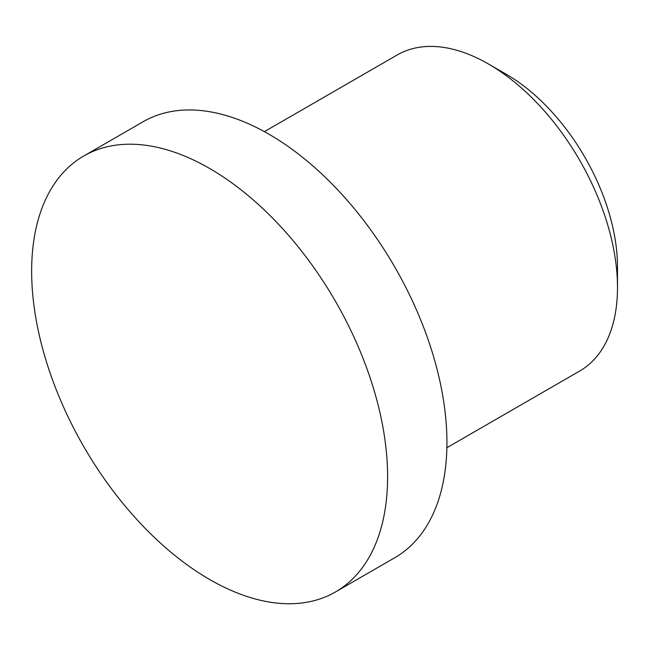 <?xml version="1.0" encoding="UTF-8"?>
<svg xmlns="http://www.w3.org/2000/svg" width="650" height="650" viewBox="0 0 650 650"><rect width="100%" height="100%" fill="white"/><g stroke="black" fill="none" stroke-linecap="round" stroke-linejoin="round"><path stroke-width="0.97" d="M264.387 131.641L397.223 54.958A182.487 105.357 60 0 1 488.467 63.993L506.261 74.271A157.316 90.829 60 0 1 617.5 266.939L617.5 287.495A182.487 105.357 60 0 1 579.702 371.028L446.875 447.72M506.261 74.271L488.467 63.993A182.487 105.357 60 0 1 617.5 287.495M209.625 168.464A251.704 145.324 60 0 1 374.059 390.268A251.704 145.324 60 0 1 335.473 591.963A251.704 145.324 60 0 1 209.625 579.491A251.704 145.324 60 0 1 45.191 357.687A251.704 145.324 60 0 1 83.777 155.992A251.704 145.324 60 0 1 209.625 168.464M83.777 155.992L143.097 121.745A251.704 145.324 60 0 1 268.954 134.209A251.704 145.324 60 0 1 433.387 356.013A251.704 145.324 60 0 1 394.802 557.708L335.473 591.963"/></g></svg>
